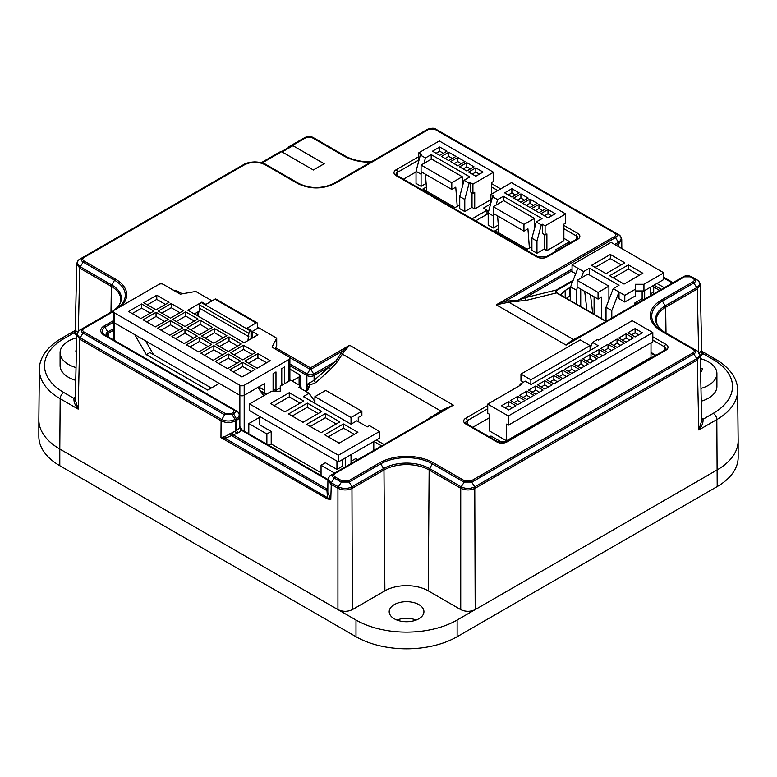 <?xml version="1.0" encoding="UTF-8"?>
<svg xmlns="http://www.w3.org/2000/svg" width="777" height="777" viewBox="0 0 777 777"><rect width="100%" height="100%" fill="white"/><g stroke="black" fill="none" stroke-linecap="round" stroke-linejoin="round"><path stroke-width="1.17" d="M560.489 294.891L565.2 290.52L570.619 287.043M569.609 287.616L569.609 296.192L570.619 295.61M565.2 290.52L565.2 297.61M566.394 298.3L569.609 296.192M561.48 293.735L561.48 295.464M472.086 218.823L487.014 210.208L487.014 214.297M416.035 171.94L403.457 179.196M487.014 210.208L483.401 208.119L490.608 203.962M459.741 204.885L455.04 207.595L422.892 189.034L426.398 187.014M490.909 199.611L474.728 208.955L472.018 207.391L472.018 192.793M488.898 210.373L487.014 211.461M488.199 213.607L475.631 220.862M556.934 250.582L555.565 249.786L569.658 241.657L563.879 238.316M531.905 246.552L527.214 249.271L495.066 230.711L498.572 228.681M498.3 225.087L493.259 227.991L493.259 215.889L488.199 212.966L492.54 196.717L493.618 196.086L490.909 194.522L511.499 182.634L565.685 213.918L565.685 223.096L563.879 224.135L563.879 240.821L546.901 250.621L544.191 249.058L544.191 234.46M569.658 243.23L569.658 241.657M489.549 417.657L472.766 427.34M489.384 436.936L490.986 436.004L502.67 442.754M655.234 355.652L651.009 353.214M651.009 342.783L651.009 357.381L506.526 440.802L489.549 431.002L489.549 414.316L487.742 413.277L487.742 404.098L521.328 384.702L520.25 384.081L525.31 381.157L531.089 384.498L598.271 345.707L592.492 342.366L597.552 339.452L598.63 340.073L632.225 320.678L652.816 332.566L652.816 341.744L508.333 425.165L508.333 415.986L487.742 404.098M490.986 437.859L490.986 436.004M59.8 465.714A71.513 41.288 180 0 1 38.85 436.519L38.85 419.842A71.513 41.288 0 0 0 59.8 449.038L59.8 465.714L355.992 636.722L355.992 620.036A71.513 41.288 0 0 0 457.129 620.036L717.2 469.891A71.513 41.288 0 0 0 738.15 440.695L738.15 457.381A71.513 41.288 180 0 1 717.2 486.577L716.821 419.58L698.824 429.972L701.699 420.678L700.223 355.769L697.222 360.072L475.194 488.257C470.376 490.52 465.559 490.52 460.742 488.257L429.147 470.017A31.935 18.434 0 0 0 383.974 470.017L352.379 488.257C347.562 490.52 342.744 490.52 337.927 488.257L330.895 484.197L327.904 480.011L327.807 492.472L330.779 499.601L327.03 498.834L220.959 437.597L224.796 436.625L236.791 430.264L236.791 420.114L235.528 420.833C230.72 423.096 225.903 423.086 221.086 420.794L79.769 339.209L76.777 334.916L75.301 399.815L78.176 409.12C75.039 405.351 73.65 401.777 74.009 398.416L75.359 396.882M113.588 310.674L80.206 329.914C76.476 332.517 76.476 335.14 80.206 337.791A2.04 1.175 120.4 0 0 79.769 339.209L78.176 409.12L60.179 398.727L59.8 449.038L355.992 620.036M457.129 620.036L457.129 636.722L717.2 486.577M394.279 618.793A17.366 10.023 0 0 0 413.209 620.959A17.366 10.023 0 0 0 423.931 611.703A17.366 10.023 0 0 0 406.565 601.67A17.366 10.023 0 0 0 389.19 611.703A17.366 10.023 0 0 0 394.279 618.793M416.2 620.046A17.366 10.023 0 0 0 396.921 620.046M457.129 636.722A71.513 41.288 180 0 1 355.992 636.722M425.272 420.716L443.725 409.324L453.399 405.167L335.11 473.455C333.45 474.621 333.45 475.777 335.101 476.942L342.133 481.002L348.174 481.002L379.768 462.762A37.888 21.873 180 0 1 433.352 462.762L464.947 481.002L470.979 481.002L693.016 352.816C694.667 351.651 694.677 350.495 693.016 349.329L661.421 331.089A38.024 21.95 180 0 1 661.421 300.039L693.016 281.798C694.677 280.643 694.667 279.477 693.016 278.312L690.413 276.816L684.382 276.816L566.093 345.105L571.668 340.462L583.032 334.634M571.668 340.462A2.04 1.612 60 0 0 572.999 340.433L683.362 276.709L572.999 340.433L566.093 345.105L496.26 304.798L505.215 301.291L508.207 300.952A2.04 1.098 -93.7 0 0 508.828 302.195L496.26 304.798L614.549 236.499C616.21 235.344 616.21 234.178 614.558 233.022L434.858 129.273L428.826 129.273L334.916 183.498C322.484 189.403 310.052 189.403 297.601 183.498L265.093 164.724C258.275 161.48 251.447 161.48 244.609 164.724L83.984 257.459C82.333 258.624 82.323 259.78 83.984 260.946L115.579 279.186A38.024 21.95 180 0 1 121.047 306.245M113.257 311.577L83.984 328.477C82.323 329.633 82.333 330.798 83.984 331.964L225.301 413.539L231.323 413.539L232.576 412.82A4.264 2.457 0 0 0 232.576 409.333L103.992 335.101A11.063 6.391 180 0 1 103.992 326.068L113.257 320.716M277.807 153.156L261.276 162.694L277.797 153.156A2.04 1.175 60 0 1 277.797 153.156A2.04 1.175 60 0 1 277.807 153.156L280.633 151.583A2.04 1.175 60 0 1 281.643 151.68L313.364 169.998L324.203 163.743L292.482 145.425A2.04 1.175 -120 0 0 291.462 145.318L288.636 146.902A2.04 1.175 -120 0 0 288.626 146.902A2.04 1.175 -120 0 0 288.209 147.776M76.855 335.402L74.009 332.818L75.291 329.487L75.932 330.779A2.04 1.564 -32.3 0 1 74.009 332.818L63.792 338.723A65.87 38.034 0 0 0 63.792 392.511A5.109 2.953 -60 0 0 60.179 398.727A70.979 40.977 180 0 1 39.384 369.502L38.85 419.58A71.513 41.288 180 0 0 59.8 449.038L337.927 609.615L337.927 488.257A2.04 1.185 -60.2 0 1 338.354 486.839L338.354 486.839C342.89 488.966 347.426 488.966 351.952 486.839L349.194 482.07L341.122 482.07L334.091 478.01C331.876 476.456 331.876 474.902 334.091 473.358L444.085 409.848M475.194 609.615C470.376 611.868 465.559 611.868 460.742 609.615L428.234 590.841A30.653 17.696 0 0 0 384.887 590.841L352.379 609.615L351.952 486.839L383.547 468.599A32.537 18.784 180 0 1 429.574 468.599L461.169 486.839C465.705 488.966 470.231 488.966 474.766 486.839L475.194 609.615L717.2 469.891A71.513 41.288 180 0 0 738.15 440.442L737.616 390.355A70.979 40.977 180 0 1 716.821 419.58A5.109 2.953 60 0 0 713.208 413.364A65.87 38.034 0 0 0 713.208 359.576L702.991 353.671L700.145 356.255M352.379 609.615C347.562 611.868 342.744 611.868 337.927 609.615M110.985 312.14L111.364 286.402L79.769 268.162L76.777 263.908L75.291 329.487M698.698 353.778L701.709 350.34L700.223 284.761L697.231 289.015L665.636 307.255A32.061 18.512 0 0 0 656.244 320.571L657.051 324.232C659.605 329.467 664.403 332.119 665.209 332.527A32.673 18.862 180 0 1 665.199 305.847L662.431 301.107A36.587 21.125 0 0 0 662.431 330.983L694.026 349.223C696.231 350.777 696.231 352.331 694.026 353.885L471.998 482.07L463.937 482.07L432.342 463.83A36.451 21.047 0 0 0 380.788 463.83L349.194 482.07L348.174 481.002M621.823 248.572L621.755 239.569L618.764 243.793L616.151 245.299M370.444 162.267A37.888 21.873 180 0 1 343.648 155.856L311.985 137.578L306.08 137.578L292.482 145.425M508.207 300.952L517.958 300.33L525.534 297.62A2.04 1.457 -103.9 0 0 526.573 300.291L508.828 302.195L573.368 339.462A2.04 1.719 60 0 0 574.786 339.394M330.613 369.221A2.04 0.806 -132.2 0 1 328.768 367.006L314.093 375.485L314.093 380.322L335.499 361.451A2.04 1.098 -146.3 0 0 336.917 362.237L330.613 369.221L315.928 382.537L309.945 385.033L306.866 384.508L314.093 380.322A2.04 0.806 -132.2 0 0 315.928 382.537M344.036 351.767A2.04 1.127 -140.5 0 1 342.706 350.903L310.897 369.269L313.665 374.058L335.499 361.451L342.706 350.903L349.611 345.25L344.036 351.767L336.917 362.237M327.904 480.167L241.152 430.079L239.753 426.952M309.819 382.488L309.945 385.033L307.915 389.811A2.04 0.806 -132.2 0 0 306.934 389.675L308.362 387.082L306.866 384.508L306.866 375.485L289.879 365.676M701.67 419.085A2.04 1.564 147.7 0 0 702.991 419.269C703.35 422.639 701.961 426.204 698.824 429.972L697.231 360.062A2.04 1.175 -120.4 0 0 696.794 358.653L696.794 358.653C700.524 355.992 700.524 353.37 696.794 350.767L693.016 349.329M701.709 350.34L702.991 353.671A2.04 1.564 -147.7 0 1 701.068 351.631M75.33 398.232A2.04 1.564 32.3 0 1 74.009 398.416L63.792 392.511M614.558 233.022L615.569 232.915C617.783 234.469 617.783 236.023 615.569 237.577L618.337 242.366C622.066 239.724 622.066 237.102 618.337 234.489L438.655 130.75A2.04 1.175 -59.8 0 1 438.655 130.74L618.346 234.489L435.878 129.167L427.806 129.167L332.964 183.906L425.038 130.74A2.04 1.175 -120.2 0 0 425.038 130.75L425.038 130.74A2.04 1.175 -120.2 0 1 425.048 130.74L425.038 130.74M116.968 308.595A36.587 21.125 0 0 0 114.569 280.254L82.974 262.014C80.769 260.45 80.769 258.906 82.974 257.362L243.599 164.617C251.107 161.053 258.615 161.053 266.113 164.627L298.776 183.479C304.166 186.461 310.761 187.801 318.56 187.519C326.35 186.655 331.41 185.315 333.741 183.479L333.586 183.566M297.601 183.498L298.621 183.391C310.363 188.976 322.125 188.976 333.896 183.391L425.048 130.74M268.881 166.191L299.543 183.896L268.881 166.2A2.04 1.175 -59.9 0 1 268.881 166.191L268.725 166.103M244.609 164.724L240.821 166.191L80.206 258.926C76.476 261.509 76.476 264.122 80.206 266.754L111.801 284.994A32.673 18.862 180 0 1 111.801 311.674A2.04 1.175 -120 0 0 111.791 311.674A2.04 1.175 -120 0 0 111.781 311.684L80.196 329.914C78.448 330.643 77.302 332.313 76.777 334.916M266.006 164.559L266.006 164.559C263.918 163.053 260.178 162.16 254.778 161.898C249.155 162.276 245.425 163.189 243.599 164.617L240.821 166.191A2.04 1.175 -120.1 0 0 240.821 166.191L240.977 166.103M83.984 257.459L80.206 258.926A2.04 1.185 -119.6 0 0 80.196 258.926C78.428 259.673 77.282 261.334 76.777 263.908M113.257 322.377L105.012 327.146A9.615 5.556 0 0 0 105.012 334.994L233.605 409.236A5.711 3.293 180 0 1 233.605 413.898L232.352 414.617L224.281 414.617L82.974 333.032L80.206 337.791L221.513 419.376C226.049 421.532 230.584 421.542 235.11 419.415L236.363 418.686A9.615 5.556 0 0 0 236.363 410.829L236.363 410.829A2.04 1.175 -60 0 1 236.791 411.771M83.984 331.964L82.974 333.032C80.769 331.468 80.769 329.914 82.974 328.37L80.196 329.914A2.04 1.185 -119.8 0 1 80.206 329.914M232.576 409.333A2.04 1.175 -60 0 1 233.605 409.236L105.012 334.994A2.04 1.175 -60 0 0 103.992 335.101M275.631 347.727L310.479 367.842L310.897 369.269L310.052 369.269L307.294 374.058A4.507 2.603 0 0 0 313.665 374.058A2.04 1.175 60 0 1 314.093 375.485A5.109 2.953 180 0 1 306.866 375.485A2.04 1.175 120 0 1 307.294 374.058L289.879 364.005M684.382 276.816L691.423 276.709L694.026 278.215C696.231 279.759 696.231 281.313 694.026 282.867L662.431 301.107A2.04 1.175 -120 0 0 661.421 300.039M680.623 278.292L683.362 276.709C685.906 275.369 688.577 275.359 691.394 276.69L690.413 276.816M666.015 332.993L665.636 307.255A2.04 1.175 -120 0 0 665.199 305.847L696.794 287.607C700.524 284.974 700.524 282.362 696.794 279.778L691.423 276.709M691.394 276.69L696.804 279.788A2.04 1.185 119.6 0 0 696.794 279.778L693.016 278.312M475.194 488.257A2.04 1.185 -119.8 0 0 474.766 486.839L470.979 481.002M240.083 427.777L239.763 426.447L242.171 429.982A2.04 1.175 -60 0 0 241.152 430.079A12.257 7.08 180 0 1 238.238 432.77L225.126 438.325L330.779 499.601L331.323 482.779C327.593 480.167 327.593 477.554 331.323 474.951L444.444 409.644L453.399 405.167L349.611 345.25L310.479 367.842L310.052 369.269L289.617 357.469M291.462 145.318L288.636 146.902M302.234 139.044L302.224 139.054A2.04 1.175 -120.2 0 1 302.234 139.044L305.06 137.471L313.005 137.471L315.85 139.054A2.04 1.175 -59.8 0 1 315.841 139.054L315.685 138.966M305.108 137.442C307.915 136.101 310.518 136.101 312.927 137.432L345.58 156.264M327.836 488.995A2.04 1.515 38.6 0 1 326.903 488.966L326.962 490.646L231.284 435.411A2.04 0.515 52.5 0 0 229.934 433.653M224.796 436.625A2.04 0.971 80.5 0 1 225.126 438.325L220.959 437.597L221.086 420.794L225.301 413.539M327.826 490.491A2.04 0.544 7.9 0 1 326.962 490.646L327.467 497.406A2.04 1.175 120 0 0 327.03 498.834M327.836 488.005L326.903 488.966L233.362 434.965A2.04 0.699 75.1 0 1 232.508 432.226M431.08 416.608L431.701 416.996M340.918 353.321A2.04 1.098 -146.3 0 0 342.336 354.108L441.453 411.373M443.725 409.324A2.04 0.641 -120 0 0 444.444 409.644M306.934 389.675L305.342 391.122M580.196 336.276A2.04 1.719 60 0 1 578.787 336.334M614.549 236.499L615.569 237.577L505.215 301.291A2.04 1.127 -99.5 0 0 505.934 302.515M572.066 269.085L517.958 300.33A2.04 1.098 -93.7 0 0 518.58 301.573M605.924 321.416L556.497 292.88L555.516 291.53L556.41 290.219A4.089 2.36 -60 0 1 557.546 289.287L573.173 280.274M557.546 289.287A2.04 1.175 60 0 1 557.128 290.219L556.458 290.773A2.04 0.622 -137 0 0 556.41 290.219A4.089 2.36 -60 0 0 555.448 290.219A2.04 1.457 -103.9 0 0 555.516 291.53L556.478 292.405A2.04 0.602 137.4 0 0 555.905 292.424M288.976 381.167L288.976 359.44L244.192 385.295A3.069 1.768 180 0 1 239.86 385.295L114.151 312.723A3.069 1.768 180 0 1 113.257 311.47L113.257 321.484A3.069 1.768 0 0 0 114.151 322.737L239.86 395.308A3.069 1.768 0 0 0 244.192 395.308L264.423 383.634L264.423 390.307A8.178 4.72 120 0 0 266.113 394.046A8.178 4.72 120 0 0 266.414 394.192M266.113 394.046L261.053 391.122A8.178 4.72 -60 0 1 259.363 387.383L259.363 386.548M273.086 391.229L273.086 373.62L275.981 371.95L275.981 390.307L280.235 387.849L274.378 391.229M281.76 385.343L281.76 368.619L284.644 366.948L284.644 383.673M113.257 311.47A3.069 1.768 180 0 1 114.151 310.217L158.945 284.363A3.069 1.768 0 0 1 163.277 284.363L180.254 294.162L195.785 291.453L212.043 300.835M275.981 390.307L273.086 388.636M281.76 383.634L283.236 384.489M143.774 302.709L156.779 295.202L169.056 302.302L156.051 309.809L143.774 302.709M242.745 362.354L255.031 369.444L242.026 376.952L229.739 369.862L242.745 362.354L242.745 366.53L233.353 371.95M244.91 361.111L257.915 353.603L270.202 360.693L257.197 368.201L244.91 361.111M228.292 354.021L240.579 361.111L227.574 368.619L215.297 361.519L228.292 354.021L228.292 358.187L218.91 363.607M230.468 352.768L243.463 345.26L255.75 352.35L242.745 359.858L230.468 352.768M213.85 345.678L226.126 352.768L213.121 360.275L200.845 353.185L213.85 345.678L213.85 349.844L204.458 355.264M216.016 344.425L229.021 336.917L241.297 344.007L228.292 351.515L216.016 344.425M199.398 337.335L211.684 344.425L198.679 351.932L186.393 344.842L199.398 337.335L199.398 341.501L190.006 346.921M201.564 336.082L214.569 328.574L226.855 335.664L213.85 343.172L201.564 336.082M184.955 328.992L197.232 336.082L184.227 343.589L171.95 336.499L184.955 328.992L184.955 333.158L175.563 338.587M187.121 327.739L200.126 320.231L212.403 327.321L199.398 334.829L187.121 327.739M170.503 320.648L182.78 327.739L169.784 335.246L157.498 328.156L170.503 320.648L170.503 324.815L161.111 330.244M172.669 319.396L185.674 311.888L197.95 318.978L184.955 326.486L172.669 319.396M156.051 312.305L168.337 319.396L155.332 326.903L143.055 319.813L156.051 312.305L156.051 316.482L146.659 321.901M158.226 311.053L171.222 303.545L183.508 310.635L170.503 318.143L158.226 311.053M141.608 303.962L153.885 311.053L140.88 318.56L128.603 311.47L141.608 303.962L141.608 308.139L132.216 313.558M288.976 359.44A3.069 1.768 0 0 0 289.879 358.187A3.069 1.768 0 0 0 288.976 356.934L272.008 347.134L276.699 338.17L258.634 327.739L252.137 331.497L257.915 334.829L244.192 342.754L187.84 310.217L201.194 302.515A2.04 1.175 120 0 0 199.757 305.011L199.757 308.343L197.863 316.006M165.443 304.38L156.779 299.378L156.779 295.202M156.779 299.378L147.387 304.798M251.418 371.532L242.745 366.53M266.589 362.772L257.915 357.77L257.915 353.603M257.915 357.77L248.523 363.189M236.966 363.189L228.292 358.187M252.137 354.429L243.463 349.427L243.463 345.26M243.463 349.427L234.081 354.846M222.513 354.846L213.85 349.844M237.684 346.095L229.021 341.084L229.021 336.917M229.021 341.084L219.629 346.513M208.071 346.513L199.398 341.501M223.242 337.752L214.569 332.741L214.569 328.574M214.569 332.741L205.177 338.17M193.619 338.17L184.955 333.158M208.79 329.409L200.126 324.407L200.126 320.231M200.126 324.407L190.734 329.827M179.176 329.827L170.503 324.815M194.347 321.066L185.674 316.064L185.674 311.888M185.674 316.064L176.282 321.484M164.724 321.484L156.051 316.482M179.895 312.723L171.222 307.721L171.222 303.545M171.222 307.721L161.83 313.141M150.272 313.141L141.608 308.139M199.038 311.266L194.347 313.976M252.137 331.497L252.137 338.17M276.699 338.17L276.699 345.678L275.019 348.873M251.049 338.791L251.049 330.448L247.076 328.156L256.109 322.941A2.04 1.175 -60 0 1 257.129 322.843A2.04 1.175 -60 0 1 257.556 323.776L257.556 328.36M247.921 340.598L248.883 333.372A2.04 1.175 -60 0 1 250.33 330.866L251.049 330.448M257.129 322.843L215.957 299.067A2.04 1.175 120 0 0 214.928 299.164L205.905 304.38L201.933 302.088L201.204 302.506L250.33 330.866M252.137 335.246L251.049 335.868M248.883 336.703L199.757 308.343M506.526 440.802L506.526 424.116L508.333 425.165M618.861 337.985L626.087 342.162L633.304 337.985L626.087 333.819L618.861 337.985M627.894 332.779L635.11 336.946L642.336 332.779L635.11 328.603L627.894 332.779M617.055 339.034L609.828 343.201L617.055 347.377L624.281 343.201L617.055 339.034L617.055 343.201L613.442 345.289M608.022 344.25L600.796 348.417L608.022 352.583L615.248 348.417L608.022 344.25L608.022 348.417L604.409 350.505M598.989 349.456L591.773 353.632L598.989 357.799L606.215 353.632L598.989 349.456L598.989 353.632L595.376 355.711M589.966 354.671L582.74 358.848L589.966 363.014L597.183 358.848L589.966 354.671L589.966 358.848L586.353 360.926M580.934 359.887L573.708 364.054L580.934 368.23L588.16 364.054L580.934 359.887L580.934 364.054L577.321 366.142M571.901 365.103L564.675 369.269L571.901 373.446L579.127 369.269L571.901 365.103L571.901 369.269L568.288 371.357M562.869 370.318L555.652 374.485L562.869 378.652L570.095 374.485L562.869 370.318L562.869 374.485L559.255 376.573M553.846 375.524L546.619 379.7L553.846 383.867L561.062 379.7L553.846 375.524L553.846 379.7L550.233 381.779M544.813 380.74L537.587 384.916L544.813 389.083L552.039 384.916L544.813 380.74L544.813 384.916L541.2 386.995M535.78 385.955L528.554 390.122L535.78 394.298L543.006 390.122L535.78 385.955L535.78 390.122L532.167 392.21M526.748 391.171L519.522 395.338L526.748 399.514L533.974 395.338L526.748 391.171L526.748 395.338L523.135 397.426M517.725 396.377L510.499 400.553L517.725 404.72L524.941 400.553L517.725 396.377L517.725 400.553L514.112 402.641M508.692 401.592L501.466 405.769L508.692 409.935L515.918 405.769L508.692 401.592L508.692 405.769L505.079 407.847M652.816 332.566L508.333 415.986M519.628 385.683L520.25 384.081M626.087 333.819L626.087 337.985L622.474 340.073M629.7 340.073L626.087 337.985M635.11 328.603L635.11 332.779L631.507 334.858M638.723 334.858L635.11 332.779M620.668 345.289L617.055 343.201M611.635 350.505L608.022 348.417M602.602 355.711L598.989 353.632M593.579 360.926L589.966 358.848M584.547 366.142L580.934 364.054M575.514 371.357L571.901 369.269M566.482 376.573L562.869 374.485M557.449 381.779L553.846 379.7M548.426 386.995L544.813 384.916M539.393 392.21L535.78 390.122M530.361 397.426L526.748 395.338M521.328 402.641L517.725 400.553M512.305 407.847L508.692 405.769M590.102 348.552L592.492 342.366M530.866 384.372L530.866 379.778L520.969 374.067L580.205 339.87L590.102 345.58L590.102 350.417M520.969 374.067L520.969 380.74L523.504 382.197M530.866 379.778L590.102 345.58M534.44 228.72L534.44 218.405L503.739 200.68L493.259 206.721L493.259 213.393L523.96 231.119L527.933 228.826L529.399 248.009M523.96 231.119L523.96 224.446L534.44 218.405M497.601 215.899L498.892 232.915M523.96 224.446L493.259 206.721M503.37 200.884L503.37 196.299L542.025 218.609L536.247 221.95L531.905 238.199L536.965 241.123L536.965 253.224L544.191 249.058M536.965 253.224L531.905 250.311L531.905 238.199M493.259 227.991L488.199 225.077L488.199 212.966M520.911 202.253L528.137 198.077L520.911 193.91L513.684 198.077L520.911 202.253M511.888 197.037L519.104 192.871L511.888 188.694L504.661 192.871L511.888 197.037M522.717 203.292L529.943 207.469L537.169 203.292L529.943 199.126L522.717 203.292M531.75 208.508L538.976 212.675L546.202 208.508L538.976 204.341L531.75 208.508M540.782 213.724L548.008 217.89L555.225 213.724L548.008 209.547L540.782 213.724M565.685 213.918L545.095 225.806L542.385 224.242L541.297 224.864L536.247 221.95M492.54 196.717L497.591 199.631L503.37 196.299M493.259 215.889L493.832 213.733M496.144 205.06L497.591 199.631M541.297 224.864L536.965 241.123M524.524 200.165L520.911 198.077L520.911 193.91M520.911 198.077L517.297 200.165M515.491 194.949L511.888 192.871L511.888 188.694M511.888 192.871L508.275 194.949M529.943 199.126L529.943 203.292L526.33 205.381M533.556 205.381L529.943 203.292M538.976 204.341L538.976 208.508L535.363 210.596M542.589 210.596L538.976 208.508M548.008 209.547L548.008 213.724L544.395 215.812M551.612 215.812L548.008 213.724M542.385 224.242L542.385 233.421L545.095 234.984L545.095 225.806M545.095 234.984L546.901 233.935L546.901 250.621M490.909 194.522L490.909 202.807M462.266 187.053L462.266 176.738L431.565 159.013L421.085 165.054L421.085 171.727L451.796 189.452L455.769 187.16L457.226 206.342M451.796 189.452L451.796 182.78L462.266 176.738M425.427 174.233L426.719 191.249M451.796 182.78L421.085 165.054M431.206 159.217L431.206 154.633L469.852 176.942L464.073 180.283L459.741 196.532L464.792 199.456L464.792 211.558L472.018 207.391M464.792 211.558L459.741 208.644L459.741 196.532M426.126 183.421L421.085 186.325L416.035 183.411L416.035 171.299L420.367 155.05L421.455 154.419L418.745 152.855L439.326 140.967L493.512 172.251L472.921 184.139L470.211 182.576L469.133 183.197L464.073 180.283M448.747 160.586L455.963 156.41L448.747 152.243L441.521 156.41L448.747 160.586M439.714 155.371L446.94 151.204L439.714 147.028L432.488 151.204L439.714 155.371M450.553 161.626L457.77 165.802L464.996 161.626L457.77 157.459L450.553 161.626M459.576 166.841L466.802 171.008L474.028 166.841L466.802 162.675L459.576 166.841M468.609 172.057L475.835 176.224L483.061 172.057L475.835 167.881L468.609 172.057M420.367 155.05L425.427 157.964L431.206 154.633M421.085 186.325L421.085 174.223L421.668 172.057M423.98 163.384L425.427 157.964M469.133 183.197L464.792 199.456M452.36 158.498L448.747 156.41L448.747 152.243M448.747 156.41L445.134 158.498M443.327 153.283L439.714 151.204L439.714 147.028M439.714 151.204L436.101 153.283M457.77 157.459L457.77 161.626L454.156 163.714M461.383 163.714L457.77 161.626M466.802 162.675L466.802 166.841L463.189 168.93M470.415 168.93L466.802 166.841M475.835 167.881L475.835 172.057L472.222 174.135M479.448 174.135L475.835 172.057M470.211 182.576L470.211 191.754L472.921 193.318L472.921 184.139M491.705 194.065L491.705 182.469L493.512 181.429L493.512 172.251M472.921 193.318L474.728 192.269L474.728 208.955M418.745 152.855L418.745 161.14M421.085 174.223L416.035 171.299M76.029 367.56A28.603 16.511 180 0 1 60.091 352.748A28.603 16.511 180 0 1 70.998 339.772A28.603 16.511 180 0 1 76.709 337.752M76.399 351.447A49.592 7.372 -136.5 0 0 75.699 350.951A50.991 32.721 -53.7 0 1 76.418 350.417M75.738 380.341A28.603 16.511 180 0 1 60.091 365.617L60.091 352.748M700.291 358.605A28.603 16.511 180 0 1 716.909 373.601A28.603 16.511 180 0 1 700.971 388.413M700.504 368.055A50.991 39.646 29 0 1 702.69 368.958A49.592 3.613 124.2 0 1 700.815 372.329A50.991 39.646 -151 0 0 700.601 372.232M716.909 373.601L716.909 386.47A28.603 16.511 180 0 1 701.262 401.194M700.592 371.688L702.69 368.958M336.946 461.091L336.946 469.425L342.725 466.093L342.725 459.421M248.805 433.809L248.805 423.552L266.87 433.974L271.202 431.478L259.644 424.796L259.644 416.462M373.786 441.482L373.786 450.437M338.383 461.917L379.565 438.15L379.565 431.478L369.454 425.631L367.288 426.884L356.808 420.843L351.029 424.174L303.351 396.649L309.129 393.308L298.65 387.267L300.825 386.014L290.705 380.176L280.235 386.218L280.235 391.229L271.562 391.229L249.534 403.943L249.534 410.615L338.383 461.917L338.383 455.244L379.565 431.478M351.029 454.623L351.029 463.578M345.25 466.909L345.25 457.954M338.383 455.244L249.534 403.943M300.825 388.51L300.825 386.014M324.66 434.809L339.112 443.152L357.896 432.303L343.444 423.97L324.66 434.809M306.604 424.388L321.047 432.721L339.831 421.882L325.388 413.539L306.604 424.388M284.926 411.868L303.71 401.029L289.267 392.686L270.483 403.525L284.926 411.868M302.991 422.299L321.775 411.451L307.323 403.108L288.539 413.956L302.991 422.299M309.129 393.308L314.908 401.534M343.444 423.97L343.444 428.137L328.273 436.897M354.283 434.392L343.444 428.137M325.388 413.539L325.388 417.705L310.217 426.466M336.218 423.97L325.388 417.705M300.097 403.108L289.267 396.853L289.267 392.686M289.267 396.853L274.096 405.613M318.162 413.539L307.323 407.284L307.323 403.108M307.323 407.284L292.152 416.045M314.908 403.321L314.908 396.649L351.029 417.502L351.029 424.174M358.255 421.668L358.255 417.502L361.868 415.413L361.868 411.247L351.029 417.502M314.908 396.649L325.748 390.394L361.868 411.247M650.446 293.881L653.7 291.997L653.7 285.324M581.118 278.011L583.624 271.562L577.845 268.22L570.619 286.849L570.619 300.738M577.845 268.22L572.066 264.889L572.066 271.562L575.728 273.679M635.275 290.957L643.948 290.957L663.811 279.487L663.811 272.814L611.072 242.366L572.066 264.889M611.8 318.026L611.8 310.615L619.016 291.997L619.016 298.669L624.795 302.01L635.275 295.959L635.275 284.285L643.948 284.285L663.811 272.814M642.142 290.957L642.142 298.669L643.735 299.592M576.398 304.079L576.398 290.18L570.619 286.849M576.398 290.18L577.544 287.237M643.948 290.957L643.948 284.285M624.795 302.01L624.795 295.338L635.275 289.287M611.8 310.615L606.021 307.284L613.238 288.665L624.795 295.338M650.446 295.716L650.446 287.199M644.667 290.54L644.667 299.048M606.021 321.173L606.021 307.284M589.403 274.903L589.403 268.22L619.016 285.324L613.238 288.665M583.624 271.562L589.403 268.22M628.408 264.889L609.624 275.728L624.077 284.071L642.861 273.232L628.408 264.889L628.408 269.056L613.238 277.816M610.353 254.458L591.569 265.307L606.021 273.65L624.795 262.801L610.353 254.458L610.353 258.634L595.182 267.395M639.248 275.32L628.408 269.056M621.192 264.889L610.353 258.634M608.906 286.159L587.956 274.067L577.117 280.322L577.117 286.995L598.067 299.087L598.067 292.414L608.906 286.159L608.906 299.835M580.73 306.575L580.73 289.083M601.68 318.677L601.68 297.008L598.067 299.087M598.067 292.414L577.117 280.322M594.094 314.296L594.094 296.795M592.715 313.5L590.481 294.706M584.702 291.375L586.936 310.159M324.155 163.772L292.968 145.717L282.138 151.971L313.325 169.978L324.155 163.724M291.948 145.61L281.536 151.622L291.948 145.61A2.04 1.175 60 0 1 292.968 145.717M321.047 475.524L321.047 465.258L334.586 473.067M266.87 433.974L266.87 444.24M321.047 465.258L325.388 462.752L336.946 469.425M357.702 459.722L355.73 458.585L351.029 461.295M268.813 445.367L271.202 443.988L321.047 472.766M271.202 431.478L271.202 443.988M248.805 423.552L258.926 417.705L259.644 418.123M659.624 290.413L653.7 286.995M636.509 303.758L634.916 302.845L642.142 298.669M634.916 304.681L634.916 302.845M113.257 339.753L113.257 321.484A3.069 1.768 0 0 0 114.151 322.737L134.742 334.625L146.299 354.642L207.712 390.093L219.269 383.42L239.86 395.308L239.86 426.913M244.192 385.295L244.192 395.308A3.069 1.768 180 0 1 239.86 395.308L239.86 385.295M244.192 431.148L244.192 395.308L257.915 387.383L263.626 395.804M146.299 354.642L149.912 352.554L211.325 388.005M145.581 340.88L153.525 354.642M289.879 369.133L299.096 374.456L299.99 375.709L299.096 376.952L292.113 380.983M262.791 394.58L264.918 393.356M197.232 312.305L198.795 312.237M196.804 315.404L197.95 312.723M563.879 225.379L577.777 233.401A7.148 4.128 180 0 1 577.777 239.238L547.076 256.964A7.148 4.128 180 0 1 536.956 256.964L396.085 175.631A7.148 4.128 180 0 1 396.085 169.794L418.745 156.711M491.705 183.702L500.679 188.889M652.816 336.781L665.908 344.347A7.148 4.128 180 0 1 665.908 350.184L506.973 441.938A7.148 4.128 180 0 1 496.862 441.938L465.802 424.009A7.148 4.128 180 0 1 465.802 418.172L487.742 405.497M590.102 346.396L591.171 345.784M173.252 290.122A11.063 6.391 180 0 1 178.875 291.861L182.255 293.813M701.641 417.735L702.991 419.269L713.208 413.364M111.791 311.674C117.803 307.906 120.794 303.924 120.756 299.718A32.061 18.512 0 0 0 111.364 286.402A2.04 1.175 120 0 1 111.801 284.994L114.569 280.254A2.04 1.175 120 0 1 115.579 279.186M83.984 260.946L80.206 266.754A2.04 1.175 120.2 0 0 79.769 268.152L78.341 331.352M698.659 352.204L697.231 289.015A2.04 1.175 -120.2 0 0 696.794 287.607L693.016 281.798M384.887 590.841L383.974 470.017A2.04 1.175 -120 0 0 383.547 468.599L380.788 463.83A2.04 1.175 -120 0 0 379.768 462.762M428.234 590.841L429.147 470.017A2.04 1.175 -60 0 1 429.574 468.599L432.342 463.83A2.04 1.175 -60 0 1 433.352 462.762M460.742 609.615L460.742 488.257A2.04 1.185 -60.2 0 1 461.169 486.839L464.947 481.002M661.382 289.403L654.011 285.149M113.257 330.439L108.197 333.352L108.197 336.839M299.99 383.877A7.148 4.128 60 0 1 300.786 385.994M300.825 386.12A7.148 4.128 60 0 1 301.087 388.141L301.087 388.665M306.866 389.763L306.866 384.508M418.745 160.052L397.533 172.3L397.533 175.777M576.33 239.384L576.33 235.897L563.879 228.71M497.785 190.55L491.705 187.043M487.742 408.838L467.249 420.668L467.249 424.155M664.471 350.33L664.471 346.843L652.816 340.122M651.009 352.428L655.924 355.264M618.793 246.824L618.337 242.366A2.04 1.175 59.8 0 1 618.764 243.793M572.066 270.755L525.534 297.62L555.448 290.219M281.643 151.68L262.15 162.937M606.177 321.27L557.128 292.948A2.04 1.175 120 0 0 556.497 292.88L526.573 300.291M307.915 389.811L306.031 391.521M376.311 440.025L384.071 444.502M381.633 445.911L373.873 441.433M656.924 283.459L664.296 287.713M672.416 283.032L663.811 278.059M231.323 413.539L235.11 419.415A2.04 1.185 60.2 0 1 235.528 420.833L235.46 431.031A2.04 1.175 60 0 0 236.898 433.537M75.932 330.779L78.302 332.925M238.238 432.77A2.04 1.175 60 0 1 236.791 430.264A10.218 5.895 0 0 0 239.763 426.447L239.782 415.938A10.218 5.895 180 0 1 236.791 420.114A2.04 1.175 60 0 0 236.363 418.686L233.605 413.898A2.04 1.175 60 0 0 232.576 412.82M465.802 418.172A2.04 1.175 60 0 1 467.249 420.668A5.109 2.953 0 0 0 465.744 422.756L466.822 423.902A2.04 1.175 -60 0 0 465.802 424.009M665.908 350.184A2.04 1.175 60 0 0 664.889 350.077L665.967 348.931A5.109 2.953 0 0 0 664.471 346.843A2.04 1.175 -60 0 1 665.908 344.347M103.992 326.068A2.04 1.175 60 0 1 105.012 327.146L107.78 331.934A2.04 1.175 60 0 1 108.197 333.352A5.109 2.953 0 0 0 106.702 335.441L107.78 336.596A5.711 3.293 180 0 1 107.78 331.934L113.257 328.768M577.777 239.238A2.04 1.175 -120 0 0 576.757 239.141L577.826 237.985A5.109 2.953 0 0 0 576.33 235.897A2.04 1.175 -60 0 1 577.777 233.401M396.085 169.794A2.04 1.175 -120 0 1 397.533 172.3A5.109 2.953 0 0 0 396.037 174.378L397.105 175.534A2.04 1.175 -60 0 0 396.085 175.631M39.384 369.502C39.141 360.295 44.92 348.125 61.237 338.471A5.109 2.953 60 0 1 63.792 338.723M713.208 359.576A5.109 2.953 -60 0 1 715.763 359.324C731.924 368.861 737.849 380.983 737.616 390.355M547.076 256.964A2.04 1.175 -120 0 0 546.046 256.866L537.975 256.866L397.105 175.534M536.956 256.964A2.04 1.175 -60 0 1 537.975 256.866M664.889 350.077L505.953 441.841A2.04 1.175 60 0 1 506.973 441.938M496.862 441.938A2.04 1.175 -60 0 1 497.882 441.841L466.822 423.902M614.714 244.464L618.337 242.366M83.984 328.477L82.974 328.37L113.559 310.713M696.794 350.767A2.04 1.185 119.8 0 1 696.804 350.767L696.804 350.767A2.04 1.185 119.8 0 0 696.804 350.767L662.431 330.983A2.04 1.175 120 0 0 661.421 331.089M474.766 486.839L696.794 358.653L693.016 352.816M335.101 476.942L331.323 482.779L338.354 486.839L342.133 481.002M331.323 474.951L335.11 473.455M434.858 129.273L435.878 129.167M428.826 129.273L427.806 129.167M334.916 183.498L333.896 183.391M265.093 164.724L266.113 164.627M178.875 291.861A2.04 1.175 120 0 0 177.923 292.822M80.206 266.754L79.769 268.162M80.206 337.791L79.778 339.209M235.11 419.415L235.538 420.833M697.231 289.015L696.794 287.607M665.219 332.537A2.04 1.175 120 0 0 665.209 332.527A2.04 1.175 120 0 0 665.199 332.527L696.804 350.767C698.552 351.495 699.698 353.166 700.223 355.769M697.222 360.072L696.794 358.653M460.742 488.257L461.169 486.839M352.379 488.257A2.04 1.185 -119.8 0 0 351.952 486.839M337.927 488.257L338.354 486.839M261.344 162.714L280.633 151.583M343.648 155.856A2.04 1.175 120 0 1 344.658 155.75A36.451 21.047 0 0 0 345.124 156.012A36.451 21.047 0 0 0 371.056 161.907M346.289 156.633L315.831 139.044L346.289 156.633M663.811 277.37L673.018 282.682M673.067 282.653L663.811 277.311L673.067 282.653M305.06 137.471L306.08 137.578M313.005 137.471L311.985 137.578M288.626 146.902L302.389 138.966M259.363 387.383L264.423 390.307M114.151 312.723L114.151 340.277M248.883 333.372L199.757 305.011M256.109 322.941L214.928 299.164M299.096 385.013L299.096 376.952M61.237 338.471L74.495 330.817M702.505 351.67L715.763 359.324M655.322 355.604L651.009 353.117M576.757 239.141L546.046 256.866M505.953 441.841L497.882 441.841M107.78 336.596L105.012 334.994M427.826 129.167C431.789 127.933 434.46 127.923 435.839 129.147M621.755 239.569C621.27 236.946 620.133 235.256 618.346 234.489M240.821 166.191L80.196 258.926M239.782 415.938C240.093 414.442 238.947 412.742 236.363 410.829M696.804 279.788C698.572 280.536 699.718 282.187 700.223 284.761M331.293 474.97C329.516 475.738 328.38 477.418 327.904 480.011M312.927 137.432L315.676 138.957M300.262 385.683L299.99 384.848M242.171 429.982L327.933 479.496M371.921 161.869C361.49 161.995 352.554 160.043 345.124 156.012M572.824 281.157L557.128 290.219M556.458 290.773L556.167 291.754M556.478 292.405L557.128 292.948M289.879 380.652L289.879 358.187M299.99 385.528L299.99 375.709"/></g></svg>
